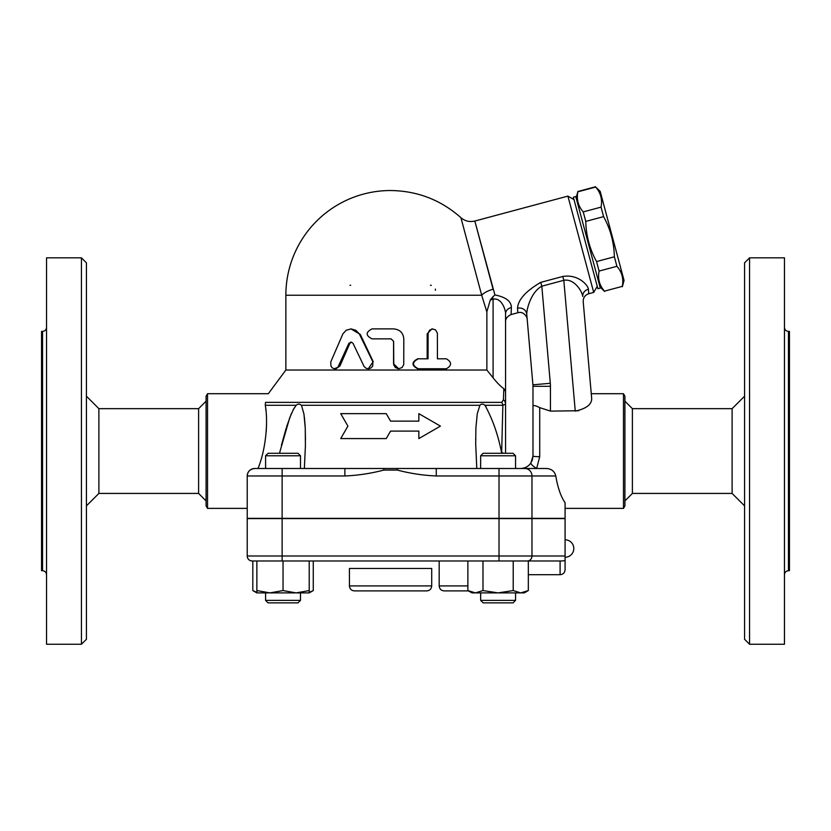 <?xml version="1.0" encoding="UTF-8"?>
<svg xmlns="http://www.w3.org/2000/svg" width="831" height="831" viewBox="0 0 831 831"><rect width="100%" height="100%" fill="white"/><g stroke="black" fill="none" stroke-linecap="round" stroke-linejoin="round"><path stroke-width="1.25" d="M42.547 570.71L41.55 570.71L41.55 331.382L42.547 331.382L42.547 570.71C44.957 570.97 46.287 572.299 46.536 574.699M81.438 644.254L46.536 644.254L46.536 257.839L81.438 257.839L86.424 262.825L86.424 639.268L81.438 644.254L81.438 257.839M86.424 505.892L98.889 493.427L98.889 408.665L86.424 396.2M98.889 493.427L198.609 493.427L198.609 408.665L98.889 408.665M198.609 493.427L206.088 500.906M206.088 396.2L206.088 505.892L207.532 508.385L207.532 393.707L206.088 396.2M247.223 508.385L207.532 508.385M247.295 474.906L247.223 475.976C247.524 471.593 250.017 469.1 254.702 468.497L282.125 468.497L265.588 468.497L265.588 455.783L300.49 455.783L300.49 468.497M501.737 402.37A7.479 6.461 90 0 1 502.859 405.279L501.664 452.417L502.859 405.279L505.56 404.178A7.479 6.378 180 0 0 503.441 399.721L501.737 402.37L265.525 402.37C269.327 390.85 269.327 390.85 265.525 402.37L265.266 405.279C268.018 419.24 266.626 447.182 258.036 468.497M266.2 431.912L266.522 425.14M265.91 410.452L265.702 408.509M253.58 468.58L251.907 469.037M250.474 469.816L249.383 470.72M248.5 471.8L247.731 473.275M344.875 468.497L282.125 468.497L282.125 475.976L344.875 475.976L344.875 468.497L397.561 468.497L397.208 470.045C410.099 473.431 423.114 475.405 436.265 475.976L499.016 475.976L499.016 468.497L397.561 468.497M300.49 455.783L297.997 453.29L268.081 453.29L265.588 455.783M476.786 468.497L475.706 444.076L475.883 428.183L477.254 413.776L479.903 405.279C481.398 403.741 483.091 403.741 484.972 405.279C492.752 419.468 498.309 435.434 501.654 453.186L501.685 453.29M301.726 406.141L303.959 414.181L305.247 428.048L305.403 446.195L304.354 468.497M418.845 438.581L418.845 431.102L418.845 438.581L440.43 426.116L418.845 413.651L418.845 421.13L418.845 413.651M340.71 438.581L347.909 426.116L340.71 438.581L386.249 438.581L390.57 431.102L418.845 431.102M386.249 413.651L390.57 421.13L386.249 413.651L340.71 413.651L347.909 426.116M518.025 468.497L515.552 468.497L515.552 455.783L480.65 455.783L480.65 468.497M501.654 453.186L501.664 452.417A17.451 5.734 0 0 1 503.441 453.29M547.099 468.507L499.016 468.497M247.274 475.093A7.479 7.479 0 0 0 247.223 475.976A7.479 7.479 0 0 1 254.702 468.497A7.479 7.479 0 0 0 247.223 475.976L247.223 518.357L565.08 518.357L565.08 502.682C560.935 496.782 557.83 487.88 555.773 475.976C554.713 471.509 551.722 469.016 546.819 468.497L536.649 468.497L539.714 456.697A6.731 0.665 180 0 1 532.983 456.032L530.988 462.794C528.558 466.42 525.067 468.32 520.518 468.497M499.016 518.357L499.016 475.976L531.975 475.976A7.479 7.064 -90 0 0 524.912 468.497L536.649 468.497A6.731 1.745 32.9 0 1 530.988 462.794M515.552 455.783L513.059 453.29L483.143 453.29L480.65 455.783M485.875 406.38L484.972 405.279L502.859 405.279M305.476 439.703L305.247 428.121M305.195 426.822L304.375 417.058M303.928 414.025L303.782 413.173M279.455 453.29L289.676 417.879L293.52 409.184L296.168 405.279L293.063 410.047M291.588 413.173L291.214 414.035M291.089 414.337L286.602 426.822M286.196 428.121L281.408 445.333M265.266 405.279L296.168 405.279C298.111 403.752 299.804 403.752 301.238 405.279L479.903 405.279M418.845 421.13L390.57 421.13M344.875 475.976C358.026 475.405 371.041 473.431 383.932 470.045L383.579 468.497M436.265 468.497L436.265 475.976M565.08 556.001L565.08 518.606L247.223 518.606L247.223 556.001A4.986 4.986 0 0 0 252.209 560.987A4.986 4.986 0 0 1 247.223 556.001A4.986 4.986 0 0 0 252.209 560.987L561.341 560.987L560.094 560.987L560.094 574.699C563.127 574.408 564.789 572.746 565.08 569.713L565.08 556.001L247.223 556.001M561.341 560.987L565.08 560.645L565.08 569.713M513.215 590.561L513.215 560.987L528.329 560.987L528.329 590.561L520.767 592.898L498.101 592.898L513.215 590.561L520.767 592.898L524.278 592.898L528.329 590.561M256.862 592.898L256.862 590.561L269.95 592.898L256.862 592.898L252.811 590.561L256.862 592.368M256.862 560.987L256.862 590.561M269.95 592.898L283.039 590.561L296.127 592.898L269.95 592.898M283.039 560.987L283.039 590.561M296.127 592.898L309.215 590.561L309.215 592.898L296.127 592.898M309.215 560.987L309.215 590.561M482.988 590.561L498.101 592.898L475.436 592.898L482.988 590.561L482.988 560.987M300.49 600.377L265.588 600.377L265.588 592.898L265.588 600.377L268.081 602.87L297.997 602.87L300.49 600.377L300.49 592.898M467.874 560.987L467.874 590.561L475.436 592.898L471.925 592.898L467.874 590.561M515.552 600.377L480.65 600.377L480.65 592.898L480.65 600.377L483.143 602.87L513.059 602.87L515.552 600.377L515.552 592.898M252.811 560.987L252.811 590.561M309.215 592.368L313.266 590.561L313.266 560.987M439.184 560.987L439.184 585.917C439.474 588.95 441.136 590.612 444.17 590.903L468.466 590.903L444.17 590.903M503.441 399.721L503.825 388.711L505.56 391.453L505.56 313.827C505.57 308.789 500.937 297.259 493.095 299.243L493.095 377.814L486.862 370.024L285.864 370.024L268.32 393.707L207.532 393.707M505.56 453.29L505.56 391.453M503.825 388.711C500.532 386.322 496.948 382.696 493.095 377.814M539.942 282.602L540.784 282.353C525.826 291.089 518.077 299.711 517.526 308.228L517.806 312.757L511.107 314.554L511.366 307.574C511.387 301.362 505.902 297.145 494.912 294.943L492.544 297.155L493.095 299.243L490.28 299.991L486.821 311.864M511.366 307.574A7.479 6.419 0 0 0 505.56 313.827L505.56 321.784C505.435 318.772 507.274 316.362 511.107 314.554M494.912 294.943L474.885 221.264L493.095 289.23A14.958 6.222 165 0 0 481.689 295.234L481.513 294.569M486.862 370.024L486.862 311.947L481.689 295.234L460.976 217.919L481.689 295.234L285.864 295.234A104.706 104.706 0 0 1 390.57 190.528C417.38 190.86 440.825 199.907 460.904 217.67C464.976 221.15 469.619 222.272 474.823 221.036L567.905 196.106L593.708 292.419L588.712 293.759L588.431 289.23C587.964 284.908 577.898 273.929 562.795 276.463L540.784 282.353L541.812 286.186L563.813 280.296L562.795 276.463M517.775 306.182L517.952 305.579M574.003 199.627L567.905 196.106M597.884 288.721L573.359 197.217L575.769 196.573L600.294 288.077L597.884 288.721M576.091 197.778L577.846 191.826C576.382 199.388 578.179 206.088 583.237 211.905L585.772 221.399C586.104 235.672 589.688 249.061 596.544 261.568L599.089 271.072C597.614 278.634 599.411 285.334 604.469 291.151L622.294 286.373C623.759 278.811 621.972 272.111 616.914 266.294L614.369 256.8C614.036 242.527 610.453 229.138 603.597 216.631L601.052 207.127C602.527 199.565 600.73 192.865 595.671 187.048L600.169 191.327L624.05 280.421L622.367 286.674M604.469 291.151L622.294 286.373M599.089 271.072L616.914 266.294M596.544 261.568L614.369 256.8M585.772 221.399L603.597 216.631M583.237 211.905L601.052 207.127M577.846 191.826L595.671 187.048M430.458 285.262A4.986 4.986 0 0 1 431.341 285.345A4.986 4.986 0 0 0 430.458 285.262M435.319 289.126A4.986 4.986 0 0 1 435.444 290.248A4.986 4.986 0 0 0 435.319 289.126M349.976 285.313A4.986 4.986 0 0 1 350.682 285.262M350.952 328.889L360.332 334.488L373.192 361.61L368.278 368.777L370.761 368.123L372.683 366.159L372.911 361.911L359.221 333.761L355.824 330.281L351.077 328.889L346.215 330.25L342.933 333.782L330.78 361.911L330.904 366.014L332.255 367.863L334.207 368.735L337.885 367.302L348.823 343.463L351.056 342.06L352.988 343.255L364.123 366.544L366.045 368.258L368.278 368.777M351.42 342.112L349.799 343.463L339.931 365.983L336.056 368.777L334.758 368.777M445.084 368.777L417.681 368.777C411.438 365.453 411.438 362.129 417.681 358.805L427.176 358.805L427.176 333.875L431.808 328.889L435.506 329.824L437.366 333.065L437.428 358.805L445.084 358.805M398.735 368.777L393.562 363.791L393.562 341.354L391.069 338.861L393.634 341.354L393.769 364.923L395.369 367.541L398.558 368.777L402.079 367.541L403.741 364.601L403.804 338.861C403.212 332.805 399.825 329.481 393.634 328.889L372.028 328.889C365.567 332.213 365.567 335.537 372.028 338.861L391.079 338.861M437.428 358.805L446.382 358.805C451.939 362.129 451.939 365.453 446.382 368.777L418.325 368.777C411.937 365.453 411.937 362.129 418.325 358.805L428.048 358.805L428.11 333.065L429.669 330.125L432.785 328.889M417.681 358.805L418.325 358.805M417.681 368.777L418.325 368.777M492.544 297.155L490.28 299.991M517.526 308.228A7.479 6.793 175 0 1 526.74 314.16C526.792 308.021 531.539 291.65 541.812 286.186L550.309 383.288A34.902 34.902 0 0 1 550.434 386.322L532.983 386.322L532.983 456.032L532.339 460M588.712 293.759C584.982 295.057 583.144 297.685 583.206 301.632L591.703 398.828C591.537 404.655 586.063 408.748 575.26 411.106L563.813 280.296C574.408 278.375 582.167 291.515 582.749 296.459A7.479 6.793 175 0 1 588.431 289.23M583.206 301.632L591.703 398.828L591.257 393.707L623.468 393.707L623.468 508.385L565.08 508.385M578.698 410.743L550.434 411.106L539.714 407.637C535.465 405.455 533.222 405.019 532.983 406.328M526.74 314.16L532.92 384.805A17.451 17.451 0 0 1 532.983 386.322M505.082 389.895L504.666 389.375M530.282 463.781L532.193 460.395M550.309 383.288L532.92 384.805L527.186 319.333M623.468 508.385L624.912 505.892L624.912 396.2L623.468 393.707M632.391 493.427L632.391 408.665L732.111 408.665L732.111 493.427L632.391 493.427L624.912 500.906M732.111 493.427L744.576 505.892M744.576 262.825L744.576 639.268L749.562 644.254L749.562 257.839L744.576 262.825M749.562 644.254L784.464 644.254L784.464 257.839L749.562 257.839M784.464 574.699C784.713 572.299 786.043 570.97 788.453 570.71L788.453 331.382C786.033 331.143 784.703 329.814 784.464 327.393M788.453 570.71L789.45 570.71L789.45 331.382L788.453 331.382M349.435 585.917L349.435 568.466L431.705 568.466L431.705 585.917L349.435 585.917C349.726 588.95 351.388 590.612 354.422 590.903L426.719 590.903C429.752 590.612 431.414 588.95 431.705 585.917M247.223 475.976L282.125 475.976L282.125 518.357M531.975 518.357L531.975 475.976L555.773 475.976M383.932 470.045L397.208 470.045M282.125 560.987L282.125 518.606M499.016 560.987L499.016 518.606M527.27 560.987A4.986 4.706 -90 0 0 531.975 556.001L531.975 518.606M467.874 585.917L439.184 585.917M360.332 334.488L359.615 334.488M339.931 365.983L338.726 365.983M349.799 343.463L348.823 343.463M427.176 333.875L428.048 333.875M550.434 411.106L550.434 386.322M539.714 456.697L539.714 407.637M42.547 331.382C44.967 331.143 46.297 329.814 46.536 327.393M206.088 401.186L198.609 408.665M475.664 439.703L475.664 439.1L475.664 439.703M305.476 439.952L305.476 439.1L305.476 439.952M483.143 602.87L480.65 600.377M309.215 592.898L313.266 590.561M268.081 602.87L265.588 600.377M565.08 557.248A8.726 8.726 0 0 0 573.806 548.522A8.726 8.726 0 0 0 565.08 539.797M528.329 574.699L560.094 574.699M597.24 286.321L593.708 292.419M599.972 286.872L604.542 291.452M577.774 191.525L595.598 186.746M285.864 295.234L285.864 370.024M517.806 312.757C524.091 310.721 527.685 318.18 527.197 319.333M632.391 408.665L624.912 401.186M732.111 408.665L744.576 396.2"/></g></svg>
